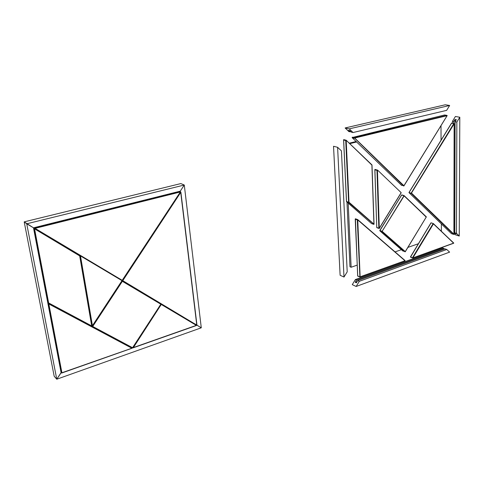 <?xml version="1.0" encoding="UTF-8"?>
<svg xmlns="http://www.w3.org/2000/svg" width="484" height="484" viewBox="0 0 484 484"><rect width="100%" height="100%" fill="white"/><g stroke="black" fill="none" stroke-linecap="round" stroke-linejoin="round"><path stroke-width="0.73" d="M196.74 324.764L180.72 192.402L122.779 280.666L201.283 327.813L184.283 185.027L180.841 183.581L24.2 221.86L54.178 376.219L56.761 379.22L54.178 376.219M180.841 183.581L184.283 185.027L180.254 191.162L184.283 185.027L26.729 223.796L24.2 221.86L33.493 227.825L180.254 191.162L180.32 191.67M128.925 346.157L128.387 346.344M127.685 345.491L127.141 345.685M194.713 323.772L201.283 327.813L56.761 379.22L26.729 223.796L33.493 227.825L61.081 372.638L56.761 379.22L61.256 372.577M129.633 347.01L130.172 346.822M131.309 347.899L132.041 347.639M34.6 229.059L48.648 302.954L91.7 325.92L79.691 255.903L34.364 228.726L34.061 229.059L48.231 303.123L91.881 326.186L79.927 255.6L34.703 228.611L79.92 255.625L91.96 326.016M48.648 302.954L48.231 303.123M80.507 256.06L92.426 325.684L121.998 280.641L80.792 256.09L80.029 256.411M120.679 279.413L122.077 280.865L92.275 326.174L92.359 326.658L91.845 326.198M92.426 325.684L92.39 326.022M92.329 326.034L91.918 325.671M131.757 348.141L48.842 303.976L61.916 372.765L132.078 348.147L91.452 326.18M132.078 348.147L61.656 373.055L48.321 303.97L48.932 303.51M160.724 304.146L122.355 281.307L92.716 326.464L132.555 347.718L161.003 304.006L132.961 347.288M160.918 304.152L161.251 304.46L133.39 347.566L196.359 325.363L161.251 304.46M159.684 302.893L161.16 304.097M133.245 347.802L196.329 325.557L133.39 347.566M122.355 281.307L122.416 280.871L196.643 325.375M132.961 347.397L133.088 347.79M161.003 304.006L122.337 280.478M92.716 326.464L92.311 326.543M132.555 347.718L132.199 347.899L131.091 346.937M132.562 348.002L160.827 304.188M122.779 280.666L122.385 280.738M180.72 192.402L196.879 325.006M180.792 192.039L180.363 192.094M180.187 192.021L35.072 228.363L122.21 280.321L180.465 191.797L179.969 191.585L34.866 227.879L34.666 228.581M180.465 191.797L122.343 280.381L180.278 192.136M35.072 228.363L120.292 279.183M122.216 280.635L80.792 256.09M346.974 202.058L349.968 266.738L351.124 267.247L348.19 203.123M356.115 141.503L349.242 143.185M418.327 243.754L407.915 247.391M401.375 249.677L395.047 251.892M357.204 265.117L351.124 267.247M441.009 125.634L441.057 140.203M441.36 223.904L441.384 231.243M349.738 143.663L356.599 141.975M453.974 232.792L455.995 233.96L454.803 232.798L456.472 233.348L456.848 122.059L459.8 117.237L455.414 116.487L452.473 121.278L453.78 121.514L453.774 123.462M452.473 121.278L452.473 123.226M459.8 117.237L459.249 236.059L455.093 234.673L453.974 233.584M453.78 121.514L455.045 119.451L456.358 119.681L455.087 121.744L456.848 122.059M456.472 233.348L459.249 236.059M454.748 233.548L455.045 119.451M454.803 232.798L455.087 121.744M449.648 105.476L446.641 110.364L353.024 132.537L349.254 128.865L449.648 105.476L445.256 104.78L345.122 127.957L348.885 131.606L350.888 131.702M349.254 128.865L345.122 127.957M350.12 131.884L348.51 130.323L349.75 130.595L351.36 132.162L353.024 132.537M355.22 282.269L356.393 282.807L357.736 280.611L359.303 281.325L446.792 249.49L449.618 252.134L356.157 286.461L352.267 284.646L355.395 279.546L442.679 248.02L443.907 248.455L356.563 280.079L355.22 282.269L357.15 281.567M355.395 279.546L356.563 280.079M443.907 248.455L444.59 249.097M446.792 249.49L445.141 248.897L357.736 280.611M359.303 281.325L356.157 286.461M333.53 146.271L340.119 275.269L343.997 277.048L337.602 147.299L333.53 146.271M337.602 147.299L341.438 150.893L347.203 271.845L343.997 277.048M346.193 140.542L348.988 202.215L373.926 224.098L371.9 165.098L346.114 140.203L343.622 139.676L343.664 140.058L345.727 140.554L348.619 202.415L374.011 224.334L371.936 165.062M346.066 140.263L345.727 140.554M343.761 139.64L346.157 140.221L372.008 164.941L346.157 140.221M348.988 202.215L348.637 202.36M346.52 201.453L348.541 202.221M346.471 201.628L348.619 202.415M371.549 223.566L373.563 224.286M375.003 169.412L377.429 170.078L379.287 228.236L401.163 192.65L377.593 170.12L374.852 169.448L374.906 169.823L376.982 170.392L378.851 228.242L379.256 228.339M377.423 170.078L376.982 170.392M401.163 192.65L379.274 228.285M376.818 227.486L378.851 228.242M379.026 228.448L376.758 227.649L374.906 169.823M404.914 260.676L357.749 219.924L360.126 276.818L405.102 260.701L357.688 219.591L405.066 260.555M405.102 260.701L359.981 276.999M357.749 219.924L357.307 219.924L359.908 277.048L404.818 260.864M357.634 219.669L355.419 218.774L357.7 219.579M355.419 218.774L357.664 276.043L359.83 276.987M357.724 275.844L355.232 219.046M453.478 243.319L412.731 258.008L410.662 257.204L412.731 258.002L453.762 243.168L433.386 223.584L431.05 222.815L433.386 223.578L431.008 222.815L410.529 256.786L412.719 257.96L453.593 243.137L433.446 223.892L412.931 257.791M453.732 243.035L433.446 223.892M426.41 216.935L404.067 195.572L426.21 217.098M382.299 231.449L405.265 251.595L426.259 217.026L404.128 195.887L382.009 231.503L404.067 195.578L401.847 194.907L404.067 195.566M404.128 195.887L404.061 195.578M405.265 251.595L402.876 250.99L379.91 230.886L381.943 231.63L404.908 251.765M426.259 217.026L405.223 251.825M451.566 123.075L408.95 192.559L411.255 193.394L453.544 234.359L453.895 234.062M411.618 193.207L453.895 234.189L454.137 123.825L411.255 193.394M411.333 193.255L408.95 192.553M451.663 123.081L409.155 192.378M453.968 234.365L454.216 123.541L453.768 123.614L411.249 192.989M352.158 137.541L444.59 114.992L446.786 115.367L354.476 137.656L447.186 115.537L403.922 185.771M447.004 115.706L354.693 138.025L403.922 185.747L447.186 115.537M403.922 185.747L401.369 185.251M354.693 138.025L352.394 137.178L354.476 137.656M354.439 137.952L403.559 185.941M33.674 228.763L34.061 229.059M47.735 302.567L48.128 302.942M79.769 255.461L122.162 280.635M130.704 346.732L131.811 347.694M61.014 372.305L61.407 372.747M47.928 303.589L48.321 303.97M196.383 324.945L161.293 304.037M159.157 302.579L160.761 303.722M91.972 325.901L92.275 326.174M122.077 280.629L122.398 280.859M34.479 227.583L34.866 227.879M33.626 227.795L34.703 228.611M346.604 201.737L371.537 223.56M343.664 140.058L346.526 201.544M357.724 275.934L359.691 276.812M355.292 219.198L357.307 219.924M433.083 223.681L412.574 257.573M431.002 222.997L410.493 256.889M410.662 257.204L410.535 256.786M401.623 195.125L379.807 230.469L379.91 230.886L379.898 230.487L381.93 231.225M379.819 230.777L401.581 195.04L403.759 195.669M451.572 123.214L453.768 123.614M409.161 192.783L451.457 233.663L453.544 234.359M401.617 185.384L352.243 137.758L354.318 138.243M352.146 137.65L352.213 137.323M34.491 228.636L33.505 227.891M80.532 256.054L79.927 255.606M122.077 280.865L92.474 325.956M131.763 348.329L61.795 373.007M48.824 303.529L131.981 347.851M48.775 303.553L48.473 303.262M196.564 325.121L160.942 303.892M122.319 280.889L160.948 303.904M132.453 348.002L131.454 347.131M160.997 304.031L132.58 347.984M180.865 192.069L196.934 324.885M180.629 192.027L122.252 280.605M343.598 139.912L346.465 201.532M371.996 164.971L374.035 224.28M401.182 192.807L379.232 228.515M374.834 169.66L376.758 227.595M410.511 257.131L430.99 222.84M451.572 123.063L454.071 123.517M447.162 115.628L403.874 186.007"/></g></svg>
